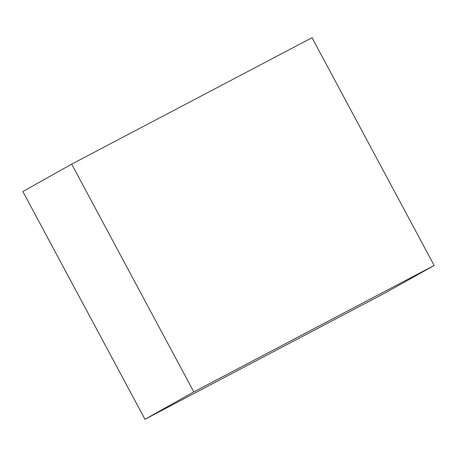 <?xml version="1.0" encoding="UTF-8"?>
<svg xmlns="http://www.w3.org/2000/svg" width="457" height="457" viewBox="0 0 457 457"><rect width="100%" height="100%" fill="white"/><g stroke="black" fill="none" stroke-linecap="round" stroke-linejoin="round"><path stroke-width="0.69" d="M385.314 292.857L144.978 419.28L22.861 191.534L144.978 419.28L193.802 391.889L71.686 164.143L22.861 191.534L71.686 164.143L312.034 37.714L434.15 265.454L193.802 391.889L144.978 419.28L385.325 292.851L434.15 265.454L385.325 292.851L318.026 328.252L385.325 292.851M434.15 265.454L312.034 37.714L71.686 164.143L193.802 391.889L434.15 265.454M212.265 383.886L144.966 419.286L22.861 191.534L144.978 419.28L212.277 383.88"/></g></svg>

